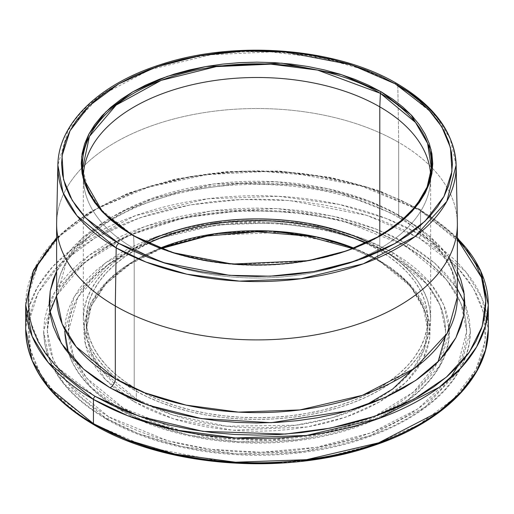 <?xml version="1.0" encoding="UTF-8"?>
<svg xmlns="http://www.w3.org/2000/svg" width="514" height="514" viewBox="0 0 514 514"><rect width="100%" height="100%" fill="white"/><g stroke="black" fill="none" stroke-linecap="round" stroke-linejoin="round"><path stroke-width="0.39" stroke-dasharray="2.57 1.93" d="M464.797 303.311L470.368 331.267L459.593 369.919L425.001 407.204L369.283 436.013L302.637 451.6L237.23 453.926L181.371 446.454L137.925 433.482L106.128 418.37A1.857 1.073 120 0 0 106.507 419.218A1.857 1.073 120 0 0 107.94 418.73A1.857 1.073 120 0 0 108.75 416.86L168.046 440.877L210.438 449.287L260.964 452.288L316.547 447.328L371.301 432.737L417.811 408.926L449.872 378.722M457.486 366.675L466.654 331.267L460.814 302.9L446.184 279.102L405.25 245.679A1.857 1.073 120 0 0 405.623 246.521A1.857 1.073 120 0 0 407.056 246.033A1.857 1.073 120 0 0 407.872 244.163L434.626 263.02L457.376 288.945M445.426 336.284L445.625 331.267L440.369 305.74L427.211 284.332L390.377 254.263A1.857 1.073 120 0 0 390.756 255.105A1.857 1.073 120 0 0 392.188 254.623A1.857 1.073 120 0 0 393.004 252.747L430.559 283.413L443.98 305.239L449.339 331.267L439.624 366.109L408.444 399.725L358.219 425.695L298.139 439.746L239.177 441.834L188.824 435.101L149.658 423.414L120.996 409.786A1.857 1.073 120 0 0 121.375 410.635A1.857 1.073 120 0 0 122.807 410.146A1.857 1.073 120 0 0 123.623 408.277L180.542 430.822L221.72 438.249L270.679 439.881L323.64 433.148L373.922 416.726L413.828 391.777L437.999 361.92M161.518 248.493L129.978 264.222L106.102 283.792L91.299 305.92L86.307 329.249L90.618 307.25L104.496 284.987L128.237 264.556L160.317 248.037A170.693 98.547 0 0 0 86.307 329.249A170.693 98.547 0 0 0 136.3 398.935L172.659 414.926L226.481 426.209L295.672 425.232L331.98 417.779L365.634 405.263A170.693 98.547 0 0 0 427.693 329.249L422.938 306.151L411.027 286.78L377.7 259.564A2.474 1.426 120 0 0 378.208 260.694A2.474 1.426 120 0 0 379.448 260.572L408.836 283.195L428.425 317.132L429.768 338.045L422.662 360.378L405.822 382.384L379.448 401.961L345.536 417.188L307.417 426.916L232.508 430.237L173.738 418.929L134.552 401.961A2.474 1.426 120 0 0 136.3 398.935L136.3 388.835A170.693 98.547 180 0 1 86.307 319.149A170.693 98.547 180 0 1 148.482 243.083M412.498 369.894L424.089 349.391L427.693 329.249A170.693 98.547 0 0 0 377.7 259.564A170.693 98.547 0 0 0 353.683 248.037L377.7 259.564L377.7 249.463L377.7 259.564A2.474 1.426 -60 0 0 378.208 260.694L352.482 248.493M373.781 239.44L341.315 252.785L305.65 261.33L235.772 264.582L179.457 254.835L140.219 239.44A174.509 100.75 180 0 0 373.781 239.44M146.124 241.985A173.661 100.262 0 0 0 83.339 319.149A173.661 100.262 0 0 0 134.205 390.042L134.205 248.654A173.661 100.262 180 0 1 83.358 179.264A173.661 100.262 180 0 1 83.339 177.76A173.661 100.262 180 0 1 83.409 174.869A173.661 100.262 0 0 0 83.461 181.474A173.661 100.262 0 0 0 134.205 248.654L133.608 235.817A174.509 100.75 180 0 0 140.206 239.434L133.608 235.817A1.24 0.713 120 0 0 133.351 235.303M133.608 235.817A174.509 100.75 180 0 1 82.613 168.309L88.421 190.61L100.641 209.314L133.608 235.817L134.205 248.654L134.205 390.042A173.661 100.262 0 0 0 323.46 411.778A173.661 100.262 0 0 0 430.661 319.149A173.661 100.262 0 0 0 379.795 248.256A173.661 100.262 0 0 0 367.876 241.985L379.795 248.256L379.795 235.791L379.795 248.256L391.244 255.542L401.395 263.444L410.153 271.887L417.439 280.779L423.183 290.044L427.327 299.591L429.826 309.319L430.661 319.149L430.661 177.76A173.661 100.262 180 0 1 430.642 179.264A173.661 100.262 180 0 1 322.252 270.672A173.661 100.262 180 0 1 134.205 248.654A173.661 100.262 0 0 0 320.473 271.084A173.661 100.262 0 0 0 430.539 181.474A173.661 100.262 0 0 0 430.642 179.264A173.661 100.262 0 0 0 430.591 174.869A173.661 100.262 180 0 1 430.661 177.76M365.518 243.083A170.693 98.547 180 0 1 377.7 249.463L388.944 256.634L398.928 264.402L407.538 272.696L414.702 281.434L420.343 290.545L424.41 299.925L426.871 309.492L427.693 319.149L426.871 328.806L424.41 338.373L420.343 347.753L414.702 356.864L407.538 365.602L398.928 373.896L388.944 381.664L377.7 388.835L365.287 395.33L351.833 401.087L337.467 406.06L322.323 410.198L306.55 413.455L290.301 415.8L273.731 417.22L257 417.696L240.269 417.22L223.699 415.8L207.45 413.455L191.677 410.198L176.533 406.06L162.167 401.087L148.713 395.33L136.3 388.835L125.056 381.664L115.072 373.896L106.462 365.602L99.298 356.864L93.657 347.753L89.59 338.373L87.129 328.806L86.307 319.149L87.129 309.492L89.59 299.925L93.657 290.545L99.298 281.434L106.462 272.696L115.072 264.402L125.056 256.634L136.3 249.463L148.713 242.968M457.364 222.787A200.376 115.689 0 0 0 432.544 168.431A200.376 115.689 0 0 0 398.691 142.41L398.691 215.128L437.812 247.073L451.793 269.818L457.376 296.931A200.376 115.689 0 0 0 398.691 215.128A7.421 4.285 120 0 0 400.226 218.527A7.421 4.285 120 0 0 403.933 218.154L388.828 210.252L372.444 203.236L354.956 197.183L336.522 192.152L317.318 188.182L297.542 185.323L277.367 183.594L257 183.016L236.633 183.594L216.458 185.323L196.682 188.182L177.478 192.152L159.044 197.183L141.556 203.236L125.172 210.252L110.067 218.154L96.369 226.88L84.219 236.337L73.74 246.437L65.021 257.077L56.624 271.212L82.407 237.931L125.956 209.885L181.442 191.227L240.25 183.408L294.76 185.014L340.634 193.161L403.933 218.154A7.421 4.285 -60 0 1 400.226 218.527A7.421 4.285 -60 0 1 398.691 215.128L368.827 200.935L328.028 188.754L275.562 181.744L214.145 183.922L151.546 198.558L99.221 225.614L66.743 260.63L56.624 296.931A200.376 115.689 0 0 1 180.318 190.052A200.376 115.689 0 0 1 398.691 215.128L398.691 142.41L397.817 85.298A3.714 2.14 120 0 0 397.046 83.647M456.13 165.18L450.206 138.729L436.29 116.549L397.817 85.298L398.691 142.41A200.376 115.689 180 0 1 432.544 168.431A200.376 115.689 180 0 1 457.376 224.213M488.3 305.008L481.856 273.711L465.716 247.459L420.555 210.586A2.474 1.426 120 0 0 420.041 209.449A2.474 1.426 120 0 0 418.807 209.571L457.376 239.196L447.264 229.591L433.887 219.182L418.807 209.571L402.166 200.865L384.131 193.142L364.869 186.479L344.566 180.934L323.422 176.565L301.641 173.417L279.43 171.515L257 170.879L234.57 171.515L212.359 173.417L190.578 176.565L169.434 180.934L149.131 186.479L129.869 193.142L111.834 200.865L95.193 209.571L80.113 219.182L66.736 229.591L56.624 239.196M93.959 424.808A2.474 1.426 120 0 0 95.193 424.686L146.972 447.103L224.637 462.054L272.516 463.075L323.627 457.653L373.999 444.803L418.807 424.686L453.656 398.813L475.913 369.733L485.3 340.223L483.526 312.583L473.343 288.232L457.64 267.743L418.807 237.853A2.474 1.426 120 0 0 420.555 234.821L465.716 271.7L481.856 297.947L488.3 329.249A231.3 133.537 0 0 0 420.555 234.821L420.555 210.586A231.3 133.537 180 0 1 457.376 238.303M279.43 462.741L301.641 460.84M418.807 424.686L433.887 415.081L447.264 404.666L458.809 393.544L468.408 381.825L475.97 369.617L481.432 357.044L484.721 344.219L485.826 331.267L484.721 318.32L481.432 305.496L475.97 292.916L468.408 280.708L458.809 268.989L447.264 257.874L433.887 247.459L418.807 237.853L402.166 229.148L384.131 221.418L364.869 214.756L344.566 209.211L323.422 204.848L301.641 201.694L279.43 199.792L257 199.156L234.57 199.792L212.359 201.694L190.578 204.848L169.434 209.211L149.131 214.756L129.869 221.418L111.834 229.148L95.193 237.853L80.113 247.459L66.736 257.874L55.191 268.989L45.592 280.708L38.03 292.916L32.568 305.496L29.279 318.32L28.174 331.267L29.279 344.219L32.568 357.044L38.03 369.617L45.592 381.825L55.191 393.544L66.736 404.666L80.113 415.081L95.193 424.686L56.36 394.791L40.657 374.301L30.474 349.95L28.7 322.31L38.087 292.8L60.344 263.721L95.193 237.853L140.001 217.73L190.373 204.88L241.484 199.458L289.363 200.486L367.028 215.43L418.807 237.853A2.474 1.426 -60 0 0 420.555 234.821A231.3 133.537 0 0 0 168.483 205.876A231.3 133.537 0 0 0 25.7 329.249L28.488 308.573L37.381 287.345L52.858 266.464L74.877 246.926L135.278 215.694L207.527 198.796L278.427 196.284L338.989 204.379L386.085 218.437L420.555 234.821L420.555 210.586L359.421 185.278L316.251 175.923L264.768 171.547L207.38 174.58L149.047 186.91L96.6 208.8L56.624 238.303M49.864 312.563L47.346 331.267L53.186 359.639L67.816 383.431L108.75 416.86A1.857 1.073 -60 0 1 107.94 418.73A1.857 1.073 -60 0 1 106.507 419.218A1.857 1.073 -60 0 1 106.128 418.37L64.468 384.356L49.575 360.141L43.632 331.267L54.407 292.614L88.999 255.329L144.717 226.52L211.363 210.933L276.77 208.613L332.629 216.079L376.075 229.051L407.872 244.163L421.936 253.119L434.407 262.827L445.169 273.197L454.125 284.126L461.18 295.511L466.262 307.237L469.34 319.194L470.368 331.267L469.34 343.339L466.262 355.302L461.18 367.028L454.125 378.407L445.169 389.336L434.407 399.706L421.936 409.414L407.872 418.37L392.355 426.491L375.541 433.694L357.577 439.907L338.649 445.079L318.937 449.146L298.628 452.089L277.913 453.862L257 454.453L236.087 453.862L215.372 452.089L195.063 449.146L175.351 445.079L156.423 439.907L138.459 433.694L121.645 426.491L106.128 418.37L92.064 409.414L79.593 399.706L68.831 389.336L59.875 378.407L52.82 367.028L47.738 355.302L44.66 343.339L43.632 331.267L44.66 319.194L47.738 307.237L52.82 295.511L59.875 284.126L68.831 273.197L79.593 262.827L92.064 253.119L106.128 244.163L121.645 236.042L138.459 228.846L156.423 222.626L175.351 217.461L195.063 213.387L215.372 210.451L236.087 208.678L257 208.08L277.913 208.678L298.628 210.451L318.937 213.387L338.649 217.461L357.577 222.626L375.541 228.846L392.355 236.042L407.872 244.163A1.857 1.073 -60 0 1 407.056 246.033A1.857 1.073 -60 0 1 405.623 246.521A1.857 1.073 -60 0 1 405.25 245.679L390.004 237.699L373.479 230.625L355.829 224.515L337.229 219.439L317.858 215.437L297.902 212.552L277.547 210.811L257 210.226L236.453 210.811L216.098 212.552L196.142 215.437L176.771 219.439L158.171 224.515L140.521 230.625L123.996 237.699L108.75 245.679L94.936 254.481L82.677 264.023L72.101 274.206L63.306 284.949L56.373 296.128L51.374 307.655L48.355 319.406L47.346 331.267L48.355 343.134L51.374 354.885L56.373 366.405L63.306 377.591L72.101 388.327L82.677 398.517L94.936 408.058L108.75 416.86L123.996 424.834L140.521 431.914L158.171 438.018L176.771 443.1L196.142 447.096L216.098 449.988L236.453 451.729L257 452.314L277.547 451.729L297.902 449.988L317.858 447.096L337.229 443.1L355.829 438.018L373.479 431.914L390.004 424.834L405.25 416.86L419.064 408.058L431.323 398.517L441.899 388.327L450.694 377.591L457.627 366.405L462.626 354.885L465.645 343.134L466.654 331.267L465.645 319.406L462.626 307.655L457.627 296.128L450.694 284.949L441.899 274.206L431.323 264.023L419.064 254.481L405.25 245.679L342.44 220.731L297.06 212.455L243.09 210.489L184.584 217.679L128.776 235.502L84.123 262.789L56.624 295.659M449.339 331.267C450.277 377.34 397.817 420.735 324.366 436.033C255.766 451.421 172.961 441.096 121.381 410.641C84.457 388.764 65.548 362.306 64.661 331.267L74.376 296.424L105.556 262.815L155.781 236.845L215.861 222.793L274.823 220.699L325.176 227.432L364.342 239.126L393.004 252.747L405.681 260.823L416.925 269.574L426.626 278.922L434.696 288.772L441.057 299.032L445.644 309.601L448.414 320.383L449.339 331.267L448.414 342.151L445.644 352.932L441.057 363.501L434.696 373.762L426.626 383.617L416.925 392.959L405.681 401.717L393.004 409.786L379.017 417.105L363.854 423.6L347.67 429.203L330.605 433.861L312.833 437.53L294.522 440.177L275.851 441.777L257 442.316L238.149 441.777L219.478 440.177L201.167 437.53L183.395 433.861L166.33 429.203L150.146 423.6L134.983 417.105L120.996 409.786L108.319 401.717L97.075 392.959L87.374 383.617L79.304 373.762L72.943 363.501L68.356 352.932L65.586 342.151L64.661 331.267L65.586 320.383L68.356 309.601L72.943 299.032L79.304 288.772L87.374 278.922L97.075 269.574L108.319 260.823L120.996 252.747L134.983 245.429L150.146 238.939L166.33 233.337L183.395 228.679L201.167 225.003L219.478 222.356L238.149 220.757L257 220.223L275.851 220.757L294.522 222.356L312.833 225.003L330.605 228.679L347.67 233.337L363.854 238.939L379.017 245.429L393.004 252.747A1.857 1.073 -60 0 1 392.188 254.623A1.857 1.073 -60 0 1 390.756 255.105A1.857 1.073 -60 0 1 390.377 254.263L376.666 247.086L361.798 240.719L345.916 235.226L329.185 230.657L311.754 227.053L293.802 224.457L275.491 222.89L257 222.363L238.509 222.89L220.198 224.457L202.246 227.053L184.815 230.657L168.084 235.226L152.202 240.719L137.334 247.086L123.623 254.263L111.191 262.179L100.159 270.762L90.644 279.931L82.728 289.594L76.496 299.656L71.999 310.019L69.281 320.595L68.375 331.267L69.281 341.945L71.999 352.514L76.496 362.884L82.728 372.946L90.644 382.602L100.159 391.771L111.191 400.355L123.623 408.277L137.334 415.453L152.202 421.821L168.084 427.314L184.815 431.882L202.246 435.48L220.198 438.076L238.509 439.643L257 440.17L275.491 439.643L293.802 438.076L311.754 435.48L329.185 431.882L345.916 427.314L361.798 421.821L376.666 415.453L390.377 408.277L402.809 400.355L413.841 391.771L423.356 382.602L431.272 372.946L437.504 362.884L442.001 352.514L444.719 341.945L445.625 331.267L444.719 320.595L442.001 310.019L437.504 299.656L431.272 289.594L423.356 279.931L413.841 270.762L402.809 262.179L390.377 254.263L362.274 240.905L323.865 229.437L274.476 222.832L216.657 224.888L157.734 238.663L108.473 264.132L77.897 297.098L68.375 331.267L73.63 356.793L86.789 378.201L123.623 408.277A1.857 1.073 -60 0 1 122.807 410.146A1.857 1.073 -60 0 1 121.375 410.635A1.857 1.073 -60 0 1 120.996 409.786L90.657 387.016L68.587 353.593M353.208 248.14L366.855 253.987L379.448 260.572L390.858 267.845L400.984 275.722L409.716 284.139L416.982 293.006L422.707 302.245L426.838 311.767L429.331 321.468L430.167 331.267L429.331 341.065L426.838 350.773L422.707 360.288L416.982 369.527L409.716 378.394L400.984 386.811L390.858 394.694L379.448 401.961L366.855 408.553L353.208 414.393L338.63 419.437L323.267 423.632L307.269 426.941L290.783 429.325L273.975 430.764L257 431.246L240.025 430.764L223.217 429.325L206.731 426.941L190.733 423.632L175.37 419.437L160.792 414.393L147.145 408.553L134.552 401.961L123.142 394.694L113.016 386.811L104.284 378.394L97.017 369.527L91.293 360.288L87.162 350.773L84.669 341.065L83.833 331.267L84.669 321.468L87.162 311.767L91.293 302.245L97.017 293.006L104.284 284.139L113.016 275.722L123.142 267.845L134.552 260.572L147.145 253.987L160.792 248.14L175.37 243.096L190.733 238.901L206.731 235.598L223.217 233.215L240.025 231.775L257 231.294L273.975 231.775M290.783 233.215L307.269 235.598L323.267 238.901L338.63 243.096M56.624 224.213A200.376 115.689 180 0 1 81.456 168.431A200.376 115.689 180 0 1 398.691 142.41A200.376 115.689 0 0 0 81.456 168.431A200.376 115.689 0 0 0 56.636 222.787M449.063 257.193L427.969 234.802L403.933 218.154L417.631 226.88L429.781 236.337L440.26 246.437L448.979 257.077L457.376 271.212M25.7 305.008A231.3 133.537 180 0 1 168.483 181.635A231.3 133.537 180 0 1 420.555 210.586A2.474 1.426 -60 0 0 420.041 209.449L378.593 190.463L330.817 177.439L279.205 171.046L226.43 171.599L175.255 179.084L128.327 193.11L88.093 212.963L56.624 237.667M393.994 83.146L363.674 69.506L322.798 58.076L270.936 51.901L210.958 54.735L150.396 69.48L99.902 95.938L68.272 129.901L57.87 165.18A199.143 114.975 180 0 1 181.93 60.106A199.143 114.975 180 0 1 397.817 85.298L395.215 83.821M95.193 396.41L56.36 366.514L40.657 346.025L30.474 321.674L28.7 294.034L38.087 264.524L60.344 235.444L95.193 209.571L140.001 189.454L190.373 176.604L241.484 171.181L289.363 172.209L367.028 187.154L418.807 209.571A2.474 1.426 -60 0 1 420.041 209.449L457.376 237.667M145.745 242.165L134.205 248.256L122.756 255.542L112.605 263.444L103.847 271.887L96.561 280.779L90.817 290.044L86.673 299.591L84.174 309.319L83.339 319.149L84.174 328.979L86.673 338.707L90.817 348.254L96.561 357.519L103.847 366.411L112.605 374.854L122.756 382.757L134.205 390.042L146.831 396.654L160.522 402.513L175.139 407.57L190.54 411.778L206.589 415.094L223.121 417.484L239.98 418.929L257 419.411L274.02 418.929L290.879 417.484L307.411 415.094L323.46 411.778L338.861 407.57L353.478 402.513L367.169 396.654L379.795 390.042L391.244 382.757L401.395 374.854L410.153 366.411L417.439 357.519L423.183 348.254L427.327 338.707L429.826 328.979L430.661 319.149M365.287 242.968L377.7 249.463A170.693 98.547 180 0 1 427.693 319.149A170.693 98.547 180 0 1 322.323 410.198A170.693 98.547 180 0 1 136.3 388.835L136.3 398.935A170.693 98.547 0 0 0 148.366 405.263A170.693 98.547 0 0 0 365.634 405.263M430.539 181.474L431.387 168.309A174.509 100.75 180 0 1 373.794 239.434M86.307 319.149L86.307 329.249L91.062 352.347L102.973 371.718L136.3 398.935A2.474 1.426 -60 0 1 134.552 401.961L105.164 379.338L85.575 345.408L84.232 324.488L91.338 302.161L108.178 280.149L134.552 260.572L168.463 245.345L206.583 235.624L281.492 232.296L340.262 243.61L379.448 260.572A2.474 1.426 -60 0 1 378.208 260.694C410.66 280.104 427.153 302.958 427.693 329.249L427.693 319.149M466.654 331.267C465.922 298.608 445.58 270.364 405.63 246.527C342.703 209.018 235.971 200.004 156.943 225.627C90.091 246 46.53 288.482 47.346 331.267M470.368 331.267C470.323 345.864 466.057 359.993 457.563 373.646C432.062 415.672 365.191 447.398 289.684 453.778C223.738 459.959 153.57 446.75 106.514 419.225C65.567 394.958 44.609 365.64 43.632 331.267M445.625 331.267C444.976 301.943 426.691 276.558 390.762 255.111C334.145 221.354 238.066 213.246 166.947 236.305C106.79 254.636 67.63 292.858 68.375 331.267M83.461 181.474L82.613 168.309M83.339 319.149L83.339 177.76M457.376 296.931C457.383 287.487 455.224 278.119 450.9 268.822C442.014 249.9 425.123 233.138 400.226 218.527C346.391 186.633 258.112 175.518 185.535 191.863C107.972 207.907 55.024 253.518 56.624 296.931"/><path stroke-width="0.77" d="M449.872 378.722L457.486 366.675M457.376 288.945L464.797 303.311M437.999 361.92L445.426 336.284M365.634 405.263L392.747 388.989L412.498 369.894M82.613 168.309L89.436 136.435L116.151 105.094L161.184 80.37L216.24 66.614L270.82 64.141L317.594 70.097L380.392 93.336L379.795 106.861L380.392 93.336A174.509 100.75 180 0 1 431.387 168.309C429.813 208.035 381.908 245.962 315.705 259.005C253.665 272.214 179.489 262.551 133.351 235.303C101.701 216.51 84.791 194.176 82.613 168.309A174.509 100.75 180 0 1 187.244 72.223A174.509 100.75 180 0 1 380.392 93.336A1.24 0.713 -60 0 1 381.266 91.877L341.502 74.659L281.852 63.177L205.831 66.55L167.146 76.419L132.734 91.877L105.968 111.744L88.871 134.077L81.662 156.738L83.024 177.966L102.909 212.404L132.734 235.367L121.15 227.985L110.876 219.992L102.01 211.447L94.634 202.445L88.826 193.071L84.637 183.414L82.105 173.565L81.257 163.619L82.105 153.673L84.637 143.824L88.826 134.167L94.634 124.793L102.01 115.791L110.876 107.253L121.15 99.253L132.734 91.877L145.513 85.189L159.366 79.259L174.156 74.138L189.75 69.878L205.986 66.524L222.716 64.109L239.775 62.644L257 62.155L274.225 62.644L291.284 64.109L308.014 66.524L324.25 69.878L339.844 74.138L354.634 79.259L368.487 85.189L381.266 91.877L392.85 99.253L403.124 107.253L411.99 115.791L419.366 124.793L425.174 134.167L429.363 143.824L431.895 153.673L432.743 163.619L431.895 173.565L429.363 183.414L425.174 193.071L419.366 202.445L411.99 211.447L403.124 219.992L392.85 227.985L381.266 235.367L368.487 242.055L354.634 247.986L339.844 253.1L324.25 257.36L308.014 260.714L291.284 263.136L274.225 264.594L257 265.083L239.775 264.594L222.716 263.136L205.986 260.714L189.75 257.36L174.156 253.1L159.366 247.986L145.513 242.055L132.734 235.367A1.24 0.713 -60 0 1 133.351 235.303A1.24 0.713 120 0 0 132.734 235.367L172.498 252.586L232.148 264.061L308.169 260.688L346.854 250.819L381.266 235.367L408.032 215.494L425.129 193.161L432.338 170.5L430.976 149.272L411.091 114.834L381.266 91.877A1.24 0.713 120 0 0 380.392 93.336L415.537 122.473L427.609 143.393L431.387 168.309L427.121 187.019L416.134 205.928L398.151 223.821L373.781 239.44A174.509 100.75 180 0 0 373.794 239.434M379.795 106.861A173.661 100.262 0 0 0 192.859 84.585A173.661 100.262 0 0 0 83.409 174.869A173.661 100.262 180 0 1 192.859 84.585A173.661 100.262 180 0 1 379.795 106.861L379.795 235.791L379.795 106.861A173.661 100.262 180 0 1 430.591 174.869A173.661 100.262 0 0 0 379.795 106.861M353.683 248.037A170.693 98.547 0 0 0 160.317 248.037L215.552 233.652L270.615 231.011L317.575 237.115L353.683 248.037M148.482 243.083A170.693 98.547 180 0 1 365.518 243.083L351.833 237.211L337.467 232.238L322.323 228.1L306.55 224.843L290.301 222.491L273.731 221.078L257 220.602L240.269 221.078L223.699 222.491L207.45 224.843L191.677 228.1L176.533 232.238L162.167 237.211L148.482 243.083M145.745 242.165L160.522 235.785L175.139 230.728L190.54 226.52L206.589 223.204L223.121 220.814L239.98 219.369L257 218.887L274.02 219.369L290.879 220.814L307.411 223.204L323.46 226.52L338.861 230.728L353.478 235.785L367.876 241.985A173.661 100.262 0 0 0 146.124 241.985M56.624 296.931A200.376 115.689 0 0 0 115.309 378.734A7.421 4.285 -60 0 1 110.067 387.826L83.596 369.103L61.256 343.256L49.55 309.91L50.25 290.956L56.624 271.212L53.193 279.584L50.199 291.232L49.203 302.99L50.199 314.748L53.193 326.396L58.146 337.814L65.021 348.903L73.74 359.543L84.219 369.643L96.369 379.101L110.067 387.826A7.421 4.285 120 0 0 115.309 378.734A200.376 115.689 0 0 0 333.682 403.811A200.376 115.689 0 0 0 457.376 296.931L457.376 224.213A200.376 115.689 180 0 1 333.682 331.1A200.376 115.689 180 0 1 115.309 306.016A200.376 115.689 0 0 0 334.82 330.823A200.376 115.689 0 0 0 457.364 222.787L456.13 165.18A199.143 114.975 180 0 1 334.344 272.548A199.143 114.975 180 0 1 116.183 247.896L146.034 262.069L186.884 274.213L239.434 281.126L300.896 278.742L363.314 263.817L415.126 236.491L446.827 201.359L456.13 165.18C454.479 133.081 434.786 105.903 397.052 83.653C336.689 47.725 235.181 39.642 160.452 64.642C99.324 83.981 58.262 123.296 57.87 165.18L63.023 192.621L76.888 215.649L116.183 247.896L115.309 306.016L115.309 378.734L115.309 306.016A200.376 115.689 180 0 1 56.624 224.213L56.624 296.931L62.207 324.045L76.188 346.789L115.309 378.734L145.173 392.927L185.972 405.103L238.438 412.119L299.855 409.941L362.454 395.305L414.779 368.249L447.257 333.226L457.376 296.931M397.046 83.647A3.714 2.14 120 0 0 395.195 83.833L428.361 109.366L441.777 126.868L450.47 147.666L451.986 171.271L443.967 196.47L424.956 221.309L395.195 243.405L356.922 260.592L313.906 271.565L270.248 276.191L229.36 275.318L163.028 262.551L118.805 243.405A3.714 2.14 120 0 0 116.183 247.896A199.143 114.975 180 0 1 57.87 165.18L56.636 222.787A200.376 115.689 0 0 0 115.309 306.016L116.183 247.896A3.714 2.14 -60 0 1 118.805 243.405L133.017 250.845L148.424 257.437L164.872 263.129L182.213 267.865L200.267 271.598L218.874 274.283L237.847 275.909L257 276.455L276.153 275.909L295.126 274.283L313.733 271.598L331.787 267.865L349.128 263.129L365.576 257.437L380.983 250.845L395.195 243.405L408.071 235.2L419.501 226.308L429.357 216.812L437.562 206.801L444.019 196.374L448.683 185.631L451.498 174.676L452.436 163.619L451.498 152.562L448.683 141.607L444.019 130.864L437.562 120.443L429.357 110.433L419.501 100.93L408.071 92.038L395.195 83.833L380.983 76.4L365.576 69.801L349.128 64.109L331.787 59.373L313.733 55.647L295.126 52.955L276.153 51.329L257 50.783L237.847 51.329L218.874 52.955L200.267 55.647L182.213 59.373L164.872 64.109L148.424 69.801L133.017 76.4L118.805 83.833L105.929 92.038L94.499 100.93L84.643 110.433L76.438 120.443L69.981 130.864L65.317 141.607L62.502 152.562L61.564 163.619L62.502 174.676L65.317 185.631L69.981 196.374L76.438 206.801L84.643 216.812L94.499 226.308L105.929 235.2L118.805 243.405L85.639 217.872L72.223 200.376L63.53 179.579L62.014 155.967L70.032 130.768L89.044 105.929L118.805 83.833L157.078 66.653L200.094 55.673L243.752 51.047L284.64 51.92L350.972 64.687L395.195 83.833A3.714 2.14 -60 0 1 397.046 83.647A3.714 2.14 -60 0 1 397.817 85.298A199.143 114.975 180 0 1 456.13 165.18M93.445 399.436L127.915 415.82L175.011 429.877L235.573 437.973L306.472 435.461L378.722 418.563L439.123 387.331L461.142 367.799L476.619 346.911L485.512 325.683L488.3 305.008A231.3 133.537 180 0 1 345.517 428.387A231.3 133.537 180 0 1 93.445 399.436L93.445 423.677A2.474 1.426 120 0 0 93.959 424.808A2.474 1.426 -60 0 1 93.445 423.677A231.3 133.537 0 0 0 345.517 452.622A231.3 133.537 0 0 0 488.3 329.249L485.512 349.925L476.619 371.147L461.142 392.034L439.123 411.566L378.722 442.798L306.472 459.696L235.573 462.214L175.011 454.119L127.915 440.055L93.445 423.677L93.445 399.436A231.3 133.537 180 0 1 25.7 305.008L32.144 336.31L48.284 362.563L93.445 399.436A2.474 1.426 -60 0 1 95.193 396.41A2.474 1.426 120 0 0 93.445 399.436M457.376 239.196L481.541 277.547L485.801 300.934L482.248 326.268L469.321 352.257L446.351 377.167L414.014 399.095L374.353 416.404L330.386 428.123L285.405 434.079L202.901 431.355L139.21 416.256L95.193 396.41L111.834 405.116L129.869 412.838L149.131 419.501L169.434 425.046L190.578 429.415L212.359 432.563L234.57 434.465L257 435.101L279.43 434.465L301.641 432.563L323.422 429.415L344.566 425.046L364.869 419.501L384.131 412.838L402.166 405.116L418.807 396.41L433.887 386.798L447.264 376.389L458.809 365.268L468.408 353.548L475.97 341.341L481.432 328.761L484.721 315.937L485.826 302.99L484.721 290.044L481.432 277.219L475.97 264.639L468.408 252.432L457.376 239.196M457.376 238.303A231.3 133.537 180 0 1 488.3 305.008L480.404 270.056L457.376 237.667M488.3 305.008L488.3 329.249C488.962 377.327 442.207 423.433 371.192 446.338C284.081 476.112 164.57 466.885 93.959 424.808A2.474 1.426 -60 0 0 95.193 424.686L111.834 433.392L129.869 441.115L149.131 447.778L169.434 453.322L190.578 457.691L212.359 460.84L234.57 462.741L257 463.377L279.43 462.741M301.641 460.84L323.422 457.691L344.566 453.322L364.869 447.778L384.131 441.115L402.166 433.392L418.807 424.686M160.284 248.339L160.792 248.14M273.975 231.775L290.783 233.215M338.63 243.096L353.208 248.14M56.624 239.196L45.592 252.432L38.03 264.639L32.568 277.219L29.279 290.044L28.174 302.99L29.279 315.937L32.568 328.761L38.03 341.341L45.592 353.548L55.191 365.268L66.736 376.389L80.113 386.798L95.193 396.41M457.376 271.212L460.807 279.584L463.801 291.232L464.797 302.99L463.801 314.748L460.807 326.396L455.854 337.814L448.979 348.903L440.26 359.543L429.781 369.643L417.631 379.101L403.933 387.826L388.828 395.729L372.444 402.745L354.956 408.797L336.522 413.828L317.318 417.798L297.542 420.658L277.367 422.386L257 422.964L236.633 422.386L216.458 420.658L196.682 417.798L177.478 413.828L159.044 408.797L141.556 402.745L125.172 395.729L110.067 387.826L147.717 405.032L201.482 418.602L271.193 422.681L348.479 410.712L384.639 397.663L415.775 380.386L439.881 359.954L455.86 337.801L463.686 315.39L464.213 293.976L449.063 257.193M93.959 424.808C49.53 398.498 26.779 366.649 25.7 329.249A231.3 133.537 0 0 0 93.445 423.677L48.284 386.798L32.144 360.545L25.7 329.249L25.7 305.008L33.018 271.681L56.624 238.303M395.215 83.821L393.994 83.146M133.351 235.303A1.24 0.713 -60 0 1 133.608 235.817M68.587 353.593L64.661 331.267M56.624 295.659L49.864 312.563M56.624 237.667L33.596 270.056L25.7 305.008M352.482 248.493L306.922 236.029L257 231.743L207.078 236.029L161.518 248.493"/></g></svg>
